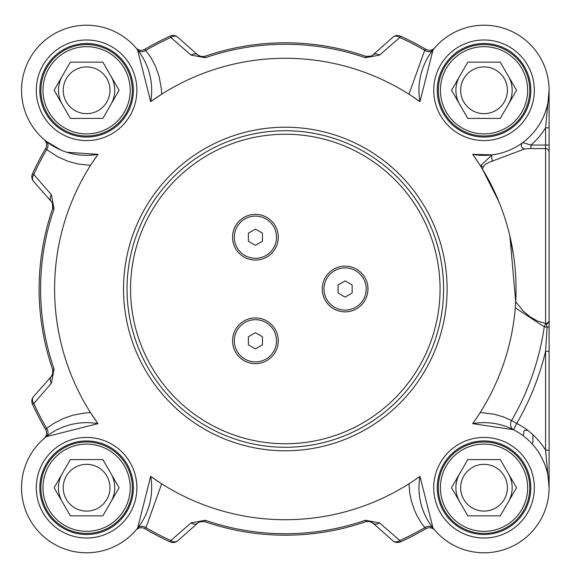 <?xml version="1.0" encoding="UTF-8"?>
<svg xmlns="http://www.w3.org/2000/svg" width="578" height="578" viewBox="0 0 578 578"><rect width="100%" height="100%" fill="white"/><g stroke="black" fill="none" stroke-linecap="round" stroke-linejoin="round"><path stroke-width="0.87" d="M102.848 459.582L119.09 487.716L102.848 515.851L70.357 515.851L54.108 487.716L70.357 459.582L102.848 459.582M63.219 487.716A23.38 23.38 0 0 0 98.289 507.961A23.38 23.38 0 0 0 98.289 467.472A23.38 23.38 0 0 0 63.219 487.716M114.74 487.716A28.134 28.134 0 0 0 110.969 473.649A28.134 28.134 0 0 1 110.969 501.783A28.134 28.134 0 0 0 114.74 487.716M62.236 501.783A28.134 28.134 0 0 1 62.236 473.649A28.134 28.134 0 0 0 62.236 501.783A28.134 28.134 0 0 1 59.426 494.999M132.326 487.716A45.72 45.72 0 0 0 86.599 441.997A45.72 45.72 0 0 0 40.879 487.716A45.72 45.72 0 0 0 86.599 533.436A45.72 45.72 0 0 0 132.326 487.716M130.209 487.716A43.61 43.61 0 0 1 64.794 525.489A43.61 43.61 0 0 1 64.794 449.944A43.61 43.61 0 0 1 130.209 487.716M102.848 62.149L119.09 90.284L102.848 118.418L70.357 118.418L54.108 90.284L70.357 62.149L102.848 62.149M63.219 90.284A23.38 23.38 0 0 0 98.289 110.528A23.38 23.38 0 0 0 98.289 70.039A23.38 23.38 0 0 0 63.219 90.284M114.74 90.284A28.134 28.134 0 0 0 110.969 76.217A28.134 28.134 0 0 1 110.969 104.351A28.134 28.134 0 0 0 114.74 90.284M62.236 76.217A28.134 28.134 0 0 0 62.236 104.351A28.134 28.134 0 0 1 62.236 76.217A28.134 28.134 0 0 0 59.426 83.001M132.326 90.284A45.72 45.72 0 0 0 86.599 44.564A45.72 45.72 0 0 0 40.879 90.284A45.72 45.72 0 0 0 86.599 136.003A45.72 45.72 0 0 0 132.326 90.284M130.209 90.284A43.61 43.61 0 0 1 64.794 128.056A43.61 43.61 0 0 1 64.794 52.511A43.61 43.61 0 0 1 130.209 90.284M500.281 62.149L516.522 90.284L500.281 118.418L467.79 118.418L451.541 90.284L467.79 62.149L500.281 62.149M460.659 90.284A23.38 23.38 0 0 0 495.722 110.528A23.38 23.38 0 0 0 495.722 70.039A23.38 23.38 0 0 0 460.659 90.284M512.173 90.284A28.134 28.134 0 0 0 508.402 76.217A28.134 28.134 0 0 1 508.402 104.351A28.134 28.134 0 0 0 512.173 90.284M459.669 104.351A28.134 28.134 0 0 1 459.669 76.217A28.134 28.134 0 0 0 459.669 104.351A28.134 28.134 0 0 1 456.858 97.566M529.759 90.284A45.72 45.72 0 0 0 484.032 44.564A45.72 45.72 0 0 0 438.312 90.284A45.72 45.72 0 0 0 484.032 136.003A45.72 45.72 0 0 0 529.759 90.284M527.649 90.284A43.61 43.61 0 0 1 462.227 128.056A43.61 43.61 0 0 1 462.227 52.511A43.61 43.61 0 0 1 527.649 90.284M500.281 459.582L516.522 487.716L500.281 515.851L467.79 515.851L451.541 487.716L467.79 459.582L500.281 459.582M460.659 487.716A23.38 23.38 0 0 0 495.722 507.961A23.38 23.38 0 0 0 495.722 467.472A23.38 23.38 0 0 0 460.659 487.716M512.173 487.716A28.134 28.134 0 0 0 508.402 473.649A28.134 28.134 0 0 1 508.402 501.783A28.134 28.134 0 0 0 512.173 487.716M459.669 473.649A28.134 28.134 0 0 0 459.669 501.783A28.134 28.134 0 0 1 459.669 473.649A28.134 28.134 0 0 0 456.858 480.434M529.759 487.716A45.72 45.72 0 0 0 484.032 441.997A45.72 45.72 0 0 0 438.312 487.716A45.72 45.72 0 0 0 484.032 533.436A45.72 45.72 0 0 0 529.759 487.716M527.649 487.716A43.61 43.61 0 0 1 462.227 525.489A43.61 43.61 0 0 1 462.227 449.944A43.61 43.61 0 0 1 527.649 487.716M232.558 340.782A22.86 22.86 0 0 1 255.418 317.922A22.86 22.86 0 0 1 278.285 340.782A22.86 22.86 0 0 1 255.418 363.641A22.86 22.86 0 0 1 232.558 340.782M322.249 289A22.86 22.86 0 0 1 345.109 266.14A22.86 22.86 0 0 1 367.969 289A22.86 22.86 0 0 1 345.109 311.86A22.86 22.86 0 0 1 322.249 289M232.558 237.218A22.86 22.86 0 0 1 255.418 214.359A22.86 22.86 0 0 1 278.285 237.218A22.86 22.86 0 0 1 255.418 260.078A22.86 22.86 0 0 1 232.558 237.218M133.381 90.284A46.775 46.775 0 0 0 86.599 43.509A46.775 46.775 0 0 0 39.824 90.284A46.775 46.775 0 0 1 86.599 43.509A46.775 46.775 0 0 1 133.381 90.284A46.775 46.775 0 0 1 86.599 137.058A46.775 46.775 0 0 1 39.824 90.284A46.775 46.775 0 0 1 86.599 43.509A46.775 46.775 0 0 1 133.381 90.284A46.775 46.775 0 0 1 86.599 137.058A46.775 46.775 0 0 1 39.824 90.284M530.814 90.284A46.775 46.775 0 0 0 484.032 43.509A46.775 46.775 0 0 0 437.257 90.284A46.775 46.775 0 0 1 484.032 43.509A46.775 46.775 0 0 1 530.814 90.284A46.775 46.775 0 0 1 484.032 137.058A46.775 46.775 0 0 1 437.257 90.284A46.775 46.775 0 0 1 484.032 43.509A46.775 46.775 0 0 1 530.814 90.284A46.775 46.775 0 0 1 484.032 137.058A46.775 46.775 0 0 1 437.257 90.284M549.1 487.016L549.1 450.161L545.581 450.161L549.1 487.716L549.1 351.287L545.581 351.287L545.581 450.161A72.098 72.098 0 0 0 516.71 423.443L513.524 429.714A7.037 5.91 116.9 0 1 511.595 420.481L503.192 416.839L494.269 414.231L480.224 412.461M549.1 351.287L549.1 326.946L547.099 327.17L545.581 351.287A267.614 267.614 0 0 1 516.71 423.443L511.602 420.473M549.1 326.946L549.1 320.638A3.519 3.41 180 0 1 546.391 323.955L547.099 327.17L544.274 326.852A3.519 2.955 98.5 0 1 546.391 323.955L545.581 323.514A3.519 3.49 0 0 0 549.1 320.024L549.1 127.839L545.581 127.839L545.581 323.514L537.497 321.036L530.105 316.874L523.386 311.174L515.684 301.745L515.273 307.763M549.1 90.356L549.1 127.839L549.1 90.284L545.581 127.839A72.098 72.098 0 0 1 530.907 145.071L522.743 142.585A3.519 3.454 -126.5 0 0 524.838 148.9L530.907 148.575L530.907 145.071L549.1 145.071L549.1 175.221M549.1 320.638L549.1 320.024M492.572 161.327A3.519 0.701 82.9 0 1 491.784 157.447A3.519 0.701 82.9 0 1 492.131 154.846L480.737 165.525A3.519 2.717 -160.5 0 0 483.23 166.724L484.956 164.665L488.887 162.389L524.838 148.9M522.743 142.585L521.508 143.474M410.777 95.37L419.968 101.641A65.068 65.068 0 0 1 480.231 25.331A65.068 65.068 0 0 1 548.992 94.084A65.068 65.068 0 0 1 472.674 154.348L479.09 163.762M492.131 154.846L472.674 154.348A230.723 230.723 0 0 1 472.674 423.652A65.068 65.068 0 0 1 548.992 483.916A65.068 65.068 0 0 1 480.231 552.669A65.068 65.068 0 0 1 419.968 476.359L416.471 478.822M91.685 163.538L97.964 154.348A65.068 65.068 0 0 1 21.646 94.084A65.068 65.068 0 0 1 90.406 25.331A65.068 65.068 0 0 1 150.67 101.641L161.674 94.2L161.37 88.925L159.253 77.047L155.807 66.99L150.728 57.193L144.796 49.303A7.037 7.037 0 0 1 135.967 47.895L135.902 47.822A7.037 7.037 0 0 0 135.982 47.916A7.037 7.037 0 0 1 135.902 47.822L137.622 49.903L150.67 101.641A230.723 230.723 0 0 1 419.968 101.641L433.016 49.903L434.67 47.887A7.037 7.037 0 0 0 434.728 47.822A7.037 7.037 0 0 1 434.663 47.895L434.67 47.895A7.037 7.037 0 0 1 425.841 49.303L424.693 50.337L408.957 94.2M127.044 289A158.271 158.271 0 0 0 285.315 447.271A158.271 158.271 0 0 0 443.586 289A158.271 158.271 0 0 0 285.315 130.729A158.271 158.271 0 0 0 127.044 289M530.814 487.716A46.775 46.775 0 0 1 484.032 534.491A46.775 46.775 0 0 1 437.257 487.716A46.775 46.775 0 0 1 484.032 440.942A46.775 46.775 0 0 1 530.814 487.716A46.775 46.775 0 0 1 484.032 534.491A46.775 46.775 0 0 1 437.257 487.716A46.775 46.775 0 0 1 484.032 440.942A46.775 46.775 0 0 1 530.814 487.716M133.381 487.716A46.775 46.775 0 0 1 86.599 534.491A46.775 46.775 0 0 1 39.824 487.716A46.775 46.775 0 0 1 86.599 440.942A46.775 46.775 0 0 1 133.381 487.716A46.775 46.775 0 0 1 86.599 534.491A46.775 46.775 0 0 1 39.824 487.716A46.775 46.775 0 0 1 86.599 440.942A46.775 46.775 0 0 1 133.381 487.716M412.721 481.358L408.957 483.8L409.845 493.706L411.377 500.953L414.65 510.591L417.179 516.002L421.557 523.365L425.841 528.697A7.037 7.037 0 0 1 434.67 530.105L434.728 530.178A7.037 7.037 0 0 0 434.67 530.105L434.288 529.665M434.649 530.084A7.037 7.037 0 0 1 434.728 530.178L433.016 528.097L419.968 476.359A230.723 230.723 0 0 1 150.67 476.359L137.622 528.097A7.037 5.542 -141.6 0 1 145.938 527.663L161.674 483.8M136.343 529.665L135.967 530.105A7.037 7.037 0 0 0 135.902 530.178L135.96 530.113A7.037 7.037 0 0 1 144.796 528.697A277.852 277.852 0 0 0 170.192 541.882A7.037 7.037 0 0 0 177.771 540.748L197.799 523.025L199.641 521.84L204.764 521.645A246.199 246.199 0 0 0 365.874 521.645L369.183 521.334L372.832 523.025A7.037 5.318 131.5 0 0 379.573 522.917L399.832 540.538A7.037 5.368 131.5 0 1 392.867 540.748A7.037 7.037 0 0 0 400.438 541.882L399.832 540.538A276.378 276.378 0 0 0 424.693 527.663A7.037 5.542 141.6 0 1 433.016 528.097M400.438 541.882A277.852 277.852 0 0 0 425.841 528.697M379.573 522.917L365.39 520.258A244.725 244.725 0 0 1 205.241 520.258L191.058 522.917L170.806 540.538L170.192 541.882M200.4 521.566A7.037 7.037 0 0 0 197.799 523.025A7.037 5.318 -131.5 0 1 191.058 522.917M177.771 540.748A7.037 5.368 -131.5 0 1 170.806 540.538A276.378 276.378 0 0 1 145.938 527.663L144.796 528.697M137.622 528.097L135.902 530.178A7.037 7.037 0 0 1 135.967 530.105L135.946 530.127M372.001 522.389A7.037 7.037 0 0 1 372.832 523.025L392.867 540.748M46.218 436.701L44.21 438.355A7.037 7.037 0 0 0 45.619 429.526L46.652 428.377A7.037 5.542 -128.4 0 1 46.218 436.701L97.964 423.652L90.522 412.641L85.241 412.945L73.363 415.062L63.725 418.335L53.956 423.313L46.652 428.377A276.378 276.378 0 0 1 33.777 403.516A7.037 5.368 -138.5 0 1 33.575 396.551A7.037 7.037 0 0 0 32.44 404.123A277.852 277.852 0 0 0 45.619 429.526M44.231 438.334A7.037 7.037 0 0 1 44.145 438.413A7.037 7.037 0 0 0 44.21 438.348L44.651 437.972M32.44 404.123L33.777 403.516L51.399 383.257A7.037 5.318 -138.5 0 1 51.29 376.516L33.575 396.551M44.651 140.028L44.21 139.652A7.037 7.037 0 0 0 44.145 139.587L44.21 139.645A7.037 7.037 0 0 1 45.619 148.474A277.852 277.852 0 0 0 32.44 173.877A7.037 7.037 0 0 0 33.575 181.449L51.29 201.484L52.475 203.326L52.67 208.441A246.199 246.199 0 0 0 52.67 369.559L52.981 372.861L51.29 376.516A7.037 7.037 0 0 0 51.926 375.686M51.399 383.257L54.065 369.075A244.725 244.725 0 0 1 54.065 208.925L51.399 194.743L33.777 174.484L32.44 173.877M52.75 204.085A7.037 7.037 0 0 0 51.29 201.484A7.037 5.318 -41.5 0 1 51.399 194.743M33.575 181.449A7.037 5.368 -41.5 0 1 33.777 174.484A276.378 276.378 0 0 1 46.652 149.623L58.089 157.014L68.572 161.493L78.081 164.022L90.522 165.359M45.619 148.474L46.652 149.623A7.037 5.542 -51.6 0 0 46.218 141.299L44.145 139.587A7.037 7.037 0 0 1 44.217 139.652L44.21 139.652M159.86 482.63L150.67 476.359A65.068 65.068 0 0 1 90.406 552.669A65.068 65.068 0 0 1 21.646 483.916A65.068 65.068 0 0 1 97.964 423.652A230.723 230.723 0 0 1 97.964 154.348L66.795 152.267M61.022 150.114L46.218 141.299M425.841 49.303A277.852 277.852 0 0 0 400.438 36.118A7.037 7.037 0 0 0 392.867 37.252L372.832 54.975L370.997 56.16L365.874 56.355A246.199 246.199 0 0 0 204.764 56.355L201.455 56.666L197.799 54.975A7.037 5.318 -48.5 0 0 191.058 55.083L170.806 37.462A7.037 5.368 -48.5 0 1 177.771 37.252A7.037 7.037 0 0 0 170.192 36.118L170.806 37.462A276.378 276.378 0 0 0 145.938 50.337A7.037 5.542 -38.4 0 1 137.622 49.903M170.192 36.118A277.852 277.852 0 0 0 144.796 49.303M191.058 55.083L205.241 57.742A244.725 244.725 0 0 1 365.39 57.742L379.573 55.083L399.832 37.462L400.438 36.118M370.238 56.434A7.037 7.037 0 0 0 372.832 54.975A7.037 5.318 48.5 0 1 379.573 55.083M392.867 37.252A7.037 5.368 48.5 0 1 399.832 37.462A276.378 276.378 0 0 1 424.693 50.337A7.037 5.542 38.4 0 0 433.016 49.903M197.799 54.975L177.771 37.252L197.799 54.975A7.037 7.037 0 0 0 198.63 55.611M549.1 297.265L549.1 350.86M509.529 234.574L513.56 255.252L509.926 236.243L515.684 301.745M324.005 289A21.104 21.104 0 0 1 345.109 267.896A21.104 21.104 0 0 1 366.214 289A21.104 21.104 0 0 1 345.109 310.104A21.104 21.104 0 0 1 324.005 289M345.109 297.121L338.072 293.06L338.072 284.94L345.109 280.879L352.139 284.94L352.139 293.06L345.109 297.121M234.321 340.782A21.104 21.104 0 0 1 255.418 319.677A21.104 21.104 0 0 1 276.522 340.782A21.104 21.104 0 0 1 255.418 361.886A21.104 21.104 0 0 1 234.321 340.782M255.418 348.902L248.388 344.842L248.388 336.721L255.418 332.661L262.455 336.721L262.455 344.842L255.418 348.902M234.321 237.218A21.104 21.104 0 0 1 255.418 216.114A21.104 21.104 0 0 1 276.522 237.218A21.104 21.104 0 0 1 255.418 258.323A21.104 21.104 0 0 1 234.321 237.218M255.418 245.339L248.388 241.279L248.388 233.158L255.418 229.098L262.455 233.158L262.455 241.279L255.418 245.339M475.123 420.177L472.674 423.652L513.524 429.714M479.119 414.188L477.71 416.348M480.737 165.525L480.99 166.753M480.231 165.546L480.73 165.532M515.28 307.771L544.274 326.852A261.704 261.704 0 0 1 511.595 420.481M481.582 167.707L482.449 169.123A68.204 36.602 -120.3 0 1 483.23 166.724M482.449 169.123L498.836 201.57M205.241 520.258L204.764 521.645A7.037 7.037 0 0 0 204.72 521.631L204.576 521.587M365.39 57.742L365.874 56.355A7.037 7.037 0 0 0 365.917 56.369L366.062 56.413M370.997 56.16L365.99 56.391M369.92 56.521L371.994 55.618M200.732 56.521L204.713 56.369M54.065 208.925L52.67 208.441L52.945 204.944M52.836 373.583L52.692 369.609M200.718 521.479L198.644 522.382M369.898 521.479L365.925 521.631M532.056 443.817A3.519 3.519 0 0 0 532.923 441.505L532.923 434.721M527.757 430.386L525.185 430.386A1.409 1.409 0 0 0 523.776 431.795L523.776 433.905A1.409 1.409 0 0 1 522.577 435.299M549.1 152.086A3.519 3.504 180 0 0 545.581 148.575L530.907 148.575M440.068 289A154.752 154.752 0 0 1 285.315 443.752A154.752 154.752 0 0 1 130.563 289A154.752 154.752 0 0 1 285.315 134.248A154.752 154.752 0 0 1 440.068 289M447.105 289A161.789 161.789 0 0 0 285.315 127.211A161.789 161.789 0 0 0 123.533 289A161.789 161.789 0 0 0 285.315 450.789A161.789 161.789 0 0 0 447.105 289M136.892 90.284A50.293 50.293 0 0 0 61.456 46.724A50.293 50.293 0 0 0 61.456 133.843A50.293 50.293 0 0 0 136.892 90.284M534.325 90.284A50.293 50.293 0 0 0 458.889 46.724A50.293 50.293 0 0 0 458.889 133.843A50.293 50.293 0 0 0 534.325 90.284M534.325 487.716A50.293 50.293 0 0 0 458.889 444.157A50.293 50.293 0 0 0 458.889 531.276A50.293 50.293 0 0 0 534.325 487.716M136.892 487.716A50.293 50.293 0 0 0 61.456 444.157A50.293 50.293 0 0 0 61.456 531.276A50.293 50.293 0 0 0 136.892 487.716M369.183 521.334L365.874 521.645L365.39 520.258M52.981 372.861L52.67 369.559L54.065 369.075M201.455 56.666L204.764 56.355L205.241 57.742M199.641 521.84L204.764 521.645M52.475 203.326L52.67 208.441M434.288 48.335L434.67 47.887M204.576 56.413L200.725 56.521M135.96 47.887L136.343 48.335M52.894 204.655L52.728 208.275M52.735 369.739L52.836 373.59M366.062 521.587L369.906 521.479"/></g></svg>
